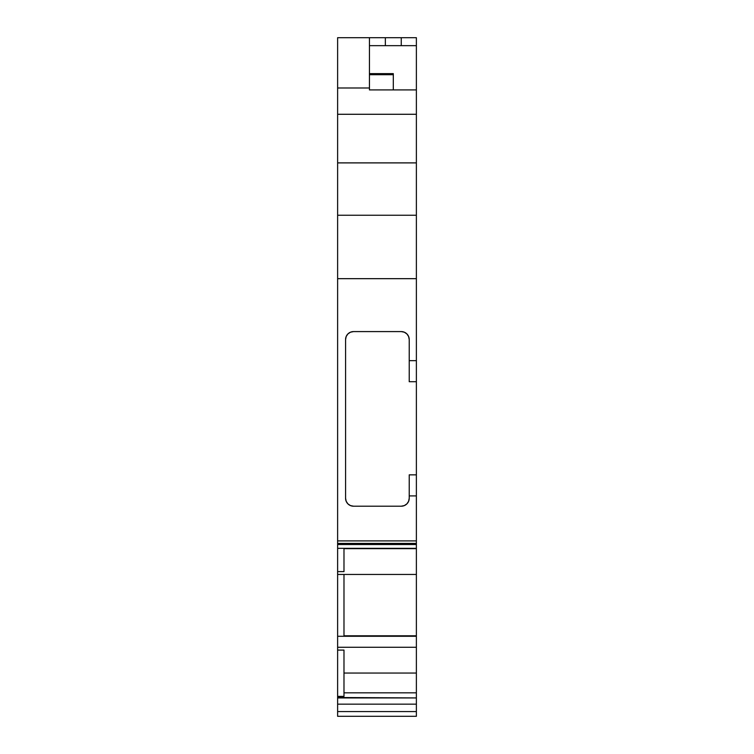 <?xml version="1.0" encoding="UTF-8"?>
<svg xmlns="http://www.w3.org/2000/svg" width="754" height="754" viewBox="0 0 754 754"><rect width="100%" height="100%" fill="white"/><g stroke="black" fill="none" stroke-linecap="round" stroke-linejoin="round"><path stroke-width="1.13" d="M337.622 697.573L416.378 697.931L337.622 697.516L416.378 697.931L416.378 704.151L416.378 697.931L337.622 697.931L337.622 704.151L416.378 704.151L416.378 711.578L337.622 711.578L337.622 704.151L416.378 704.151L416.378 711.578L337.622 711.578L337.622 716.3L416.378 716.3L416.378 711.578L416.378 716.3L416.378 711.578L337.622 711.578L337.622 704.151L416.378 704.151L416.378 697.573M409.224 498.281L409.224 498.243A7.955 7.955 0 0 1 409.224 498.253L409.224 495.906L409.224 498.243A7.955 7.955 0 0 1 401.26 506.198L404.314 505.595L406.887 503.87L408.611 501.287L409.224 498.243A7.955 7.955 0 0 1 401.26 506.198L404.314 505.595A7.955 7.955 0 0 0 409.224 498.243A7.955 7.955 0 0 1 409.224 498.253A7.955 7.955 0 0 0 409.224 498.243L409.224 495.906L416.378 495.906L416.378 474.85L409.224 474.85L409.224 495.906L409.224 474.85L416.378 474.85L416.378 495.906L416.378 474.85L409.224 474.85L409.224 495.906L416.378 495.906L416.378 540.901L337.622 540.901L337.622 543.408L416.378 543.408L416.378 540.901L337.622 540.901L337.622 543.408L416.378 543.408L416.378 544.529L337.622 544.529L337.622 543.408L416.378 543.408L416.378 548.328L416.378 544.529L337.622 544.529L337.622 636.272L416.378 636.272L416.378 574.444L337.622 574.444L416.378 574.444L416.378 548.667L416.378 647.271L337.622 647.271L337.622 636.272L416.378 636.272L416.378 647.271L337.622 647.271L337.622 636.272L416.378 636.272L416.378 673.049L343.984 673.049M343.984 692.832L416.378 692.832L343.984 692.832L416.378 692.832L416.378 697.516L416.378 647.271L337.622 647.271L337.622 571.617L343.984 571.617L342.863 571.617L343.984 571.617L343.984 548.328L343.984 571.617L342.863 571.617M337.622 697.516L337.622 696.376L337.622 697.516L337.622 696.376L343.984 696.376L343.984 650.099L337.622 650.099L337.622 647.271L337.622 696.376L343.984 696.376L343.984 650.099L337.622 650.099L337.622 696.376L343.984 696.376L343.984 650.099L337.622 650.099L337.622 647.271M393.305 73.704L393.305 74.703L393.305 73.638L369.441 73.638L369.441 74.703L393.305 74.703L393.305 89.915M409.224 360.657L409.224 381.703L416.378 381.703L416.378 360.657L409.224 360.657L409.224 381.703L416.378 381.703L416.378 360.657L416.378 474.85L416.378 381.703L409.224 381.703L409.224 339.554A7.955 7.955 0 0 0 401.26 331.59A7.955 7.955 0 0 1 409.224 339.554L409.224 360.657L416.378 360.657L409.224 360.657L409.224 339.554L408.611 336.51L406.887 333.928L404.314 332.203L401.26 331.59A7.955 7.955 0 0 1 409.224 339.554M343.984 548.667L416.378 548.667L343.984 548.667L416.378 548.667L416.378 574.444L337.622 574.444L337.622 571.617L343.984 571.617L343.984 548.328M369.752 45.655L416.378 45.655L416.378 89.915L369.441 89.915L369.441 74.703L393.305 74.703L369.441 74.703L369.441 73.704M385.351 45.655L385.351 37.7L337.622 37.7L369.441 37.7L369.441 73.638L369.441 37.7L385.351 37.7L385.351 45.655L385.351 37.7L337.622 37.7L337.622 87.982L369.441 87.982L369.441 89.915L416.378 89.915L416.378 114.278L416.378 45.655L369.441 45.655L416.378 45.655L416.378 37.7L401.26 37.7L401.26 45.655M346.171 501.259L347.905 503.87A7.955 7.955 0 0 0 353.522 506.198A7.955 7.955 0 0 1 345.577 498.243L345.577 498.243A7.955 7.955 0 0 0 347.905 503.87L350.487 505.595L353.532 506.198A7.955 7.955 0 0 1 345.577 498.243L346.171 501.259M385.351 37.7L401.26 37.7M369.441 82.931L369.441 74.703L369.441 82.931M353.532 331.59L401.26 331.59L353.532 331.59A7.955 7.955 0 0 0 345.577 339.554A7.955 7.955 0 0 1 353.532 331.59L350.487 332.203L347.905 333.928L346.18 336.51L345.577 339.554L345.577 498.243L345.577 339.554A7.955 7.955 0 0 1 353.532 331.59L401.26 331.59M353.532 506.198L401.26 506.198A7.955 7.955 0 0 0 404.304 505.595M343.984 636.272L343.984 574.444M416.378 45.655L416.378 89.915L369.441 89.915L369.441 89.406M337.622 87.982L337.622 37.7L337.622 114.278L416.378 114.278L416.378 210.13M416.378 213.523L416.378 360.657M416.378 547.922L416.378 540.901L337.622 540.901L337.622 278.669L416.378 278.669L416.378 215.248L337.622 215.248L337.622 114.278L416.378 114.278L416.378 162.892L337.622 162.892L337.622 114.278L416.378 114.278L416.378 162.892L337.622 162.892L337.622 210.13M416.378 692.832L416.378 697.516M416.378 215.248L416.378 162.892L416.378 215.248L337.622 215.248L337.622 278.669L416.378 278.669L416.378 215.248L337.622 215.248L337.622 278.669L416.378 278.669M409.224 495.906L416.378 495.906L416.378 543.408M337.622 711.578L337.622 716.3L416.378 716.3L337.622 716.3L337.622 704.151M337.622 88.105L337.622 89.406M337.622 213.523L337.622 114.278M416.378 544.529L337.622 544.529L337.622 215.248M337.622 547.922L337.622 571.617L343.984 571.617M337.622 544.529L337.622 543.408M416.378 704.151L416.378 711.578M416.378 474.85L416.378 381.703M343.984 635.792L416.378 635.792L416.378 574.444M416.378 647.271L416.378 673.049M369.441 37.7L369.441 73.638M345.577 339.554L345.577 498.243M416.378 89.915L416.378 114.278M416.378 495.906L416.378 540.901M416.378 162.892L337.622 162.892M337.622 540.901L337.622 278.669M416.378 548.328L337.622 548.328L337.622 571.617M337.622 574.444L337.622 636.272M337.622 650.099L337.622 696.376"/></g></svg>
